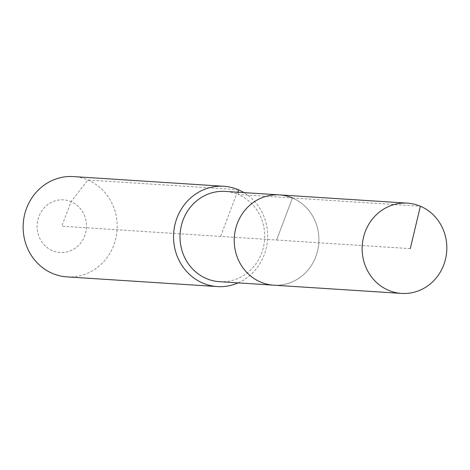 <?xml version="1.0" encoding="UTF-8"?>
<svg xmlns="http://www.w3.org/2000/svg" width="470" height="470" viewBox="0 0 470 470"><rect width="100%" height="100%" fill="white"/><g stroke="black" fill="none" stroke-linecap="round" stroke-linejoin="round"><path stroke-width="0.35" stroke-dasharray="2.35 1.76" d="M219.449 281.677A45.226 42.335 93.7 0 0 263.623 246.333A45.226 42.335 93.7 0 0 238.249 194.486L292.463 197.982A45.226 42.335 93.7 0 1 317.832 249.829A45.226 42.335 93.7 0 1 273.658 285.173A45.226 42.335 93.7 0 0 317.832 249.829A45.226 42.335 93.7 0 0 292.463 197.982A45.226 42.335 93.7 0 0 279.48 194.903M238.249 192.248L238.249 194.486A45.226 42.335 93.7 0 0 225.271 191.408M66.946 276.883A50.255 47.041 93.7 0 0 116.025 237.609A50.255 47.041 93.7 0 0 87.831 180.004A50.255 47.041 93.7 0 0 73.408 176.585M410.269 248.654L276.572 240.035L292.463 197.982L276.572 240.035L61.793 226.193L71.064 201.659A26.385 24.698 93.7 0 0 38.898 216.5A26.385 24.698 93.7 0 0 52.528 250.721A26.385 24.698 93.7 0 0 84.694 235.881A26.385 24.698 93.7 0 0 71.064 201.659L87.831 180.004L238.249 189.704L220.595 236.428M238.149 282.881A50.255 47.041 93.7 0 0 267.536 239.453A50.255 47.041 93.7 0 0 243.965 192.612M292.463 197.982L420.38 206.23"/><path stroke-width="0.7" d="M420.38 206.23A45.226 42.335 93.7 0 0 407.402 203.152A45.226 42.335 93.7 0 0 363.228 238.496A45.226 42.335 93.7 0 0 388.602 290.337A45.226 42.335 93.7 0 0 401.58 293.415A45.226 42.335 93.7 0 0 445.754 258.071A45.226 42.335 93.7 0 0 420.38 206.23L410.269 248.654M292.463 197.982A45.226 42.335 93.7 0 0 279.48 194.903A45.226 42.335 93.7 0 0 235.305 230.247A45.226 42.335 93.7 0 0 260.68 282.088A45.226 42.335 93.7 0 0 273.658 285.173L401.58 293.415M279.48 194.903L225.271 191.408A45.226 42.335 93.7 0 0 181.097 226.751A45.226 42.335 93.7 0 0 206.465 278.598A45.226 42.335 93.7 0 0 219.449 281.677L273.658 285.173A45.226 42.335 93.7 0 1 260.68 282.088A45.226 42.335 93.7 0 1 235.305 230.247A45.226 42.335 93.7 0 1 279.48 194.903L407.402 203.152M243.965 192.612A50.255 47.041 93.7 0 0 238.249 189.704A50.255 47.041 93.7 0 0 223.826 186.279A50.255 47.041 93.7 0 0 174.746 225.553A50.255 47.041 93.7 0 0 202.94 283.157A50.255 47.041 93.7 0 0 217.363 286.577A50.255 47.041 93.7 0 0 238.149 282.881M223.826 186.279L73.408 176.585A50.255 47.041 93.7 0 0 24.328 215.853A50.255 47.041 93.7 0 0 52.523 273.458A50.255 47.041 93.7 0 0 66.946 276.883L217.363 286.577M238.249 189.704L238.249 192.248"/></g></svg>
